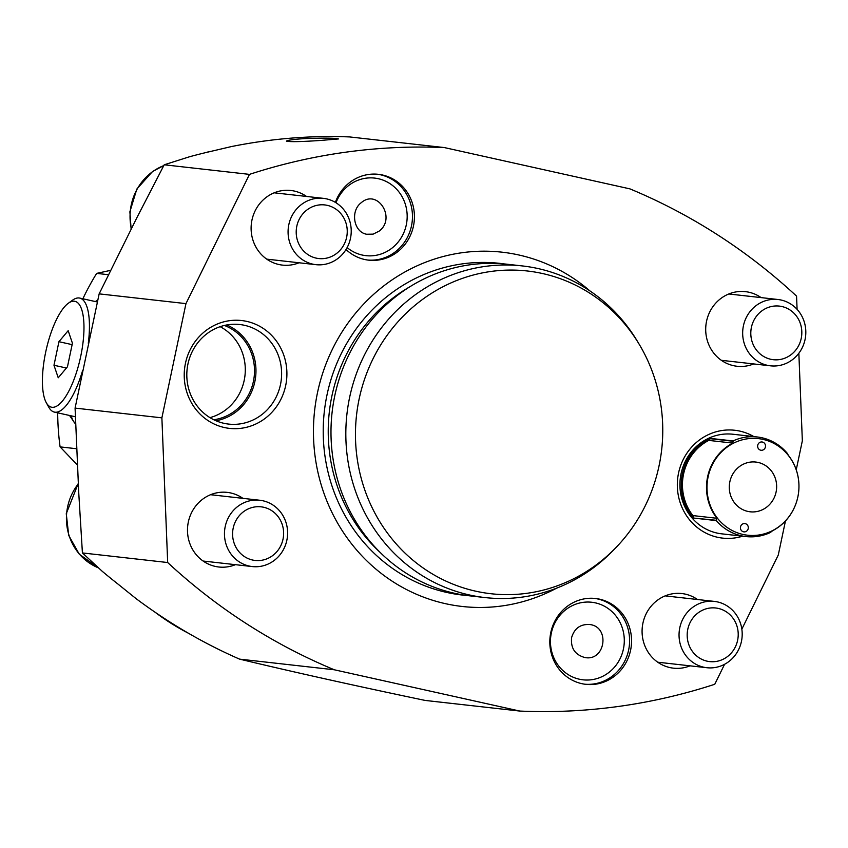 <?xml version="1.0" encoding="UTF-8"?>
<svg xmlns="http://www.w3.org/2000/svg" width="848" height="848" viewBox="0 0 848 848"><rect width="100%" height="100%" fill="white"/><g stroke="black" fill="none" stroke-linecap="round" stroke-linejoin="round"><path stroke-width="1.27" d="M71.115 415.827A66.748 21.624 -77.5 0 0 74.783 423.088L75.599 423.184M97.626 300.648A66.748 21.624 -77.5 0 0 96.492 301.814M185.956 303.626L99.152 293.864L136.973 217.523L164.215 164.788L249.471 174.381L185.956 303.626L161.883 417.852L75.08 408.1L78.79 493.621L82.415 552.938L102.163 571.234A609.055 575.866 -83.6 0 0 117.724 583.869L136.093 598.656C169.038 623.248 203.531 643.399 239.581 659.129C292.804 671.902 354.655 685.672 425.145 700.427L519.877 711.069L334.313 669.782L239.581 659.129M164.215 164.788L189.507 156.763A609.055 575.866 -83.6 0 1 208.756 151.887L231.366 146.577C271.18 138.584 310.591 135.362 349.63 136.931L444.363 147.573L629.916 188.871A609.055 575.866 -83.6 0 1 796.558 296.122L797.088 309.35M366.59 234.239L373.109 234.143L379.151 231.122C396.408 218.318 377.742 188.436 361.343 202.619C350.076 210.855 353.584 232.023 366.59 234.239M208.703 151.898L207.993 151.803M82.871 298.782A250.298 236.656 -83.6 0 1 96.661 273.385L108.459 274.71M76.617 448.74L60.091 446.885A250.298 236.656 -83.6 0 1 57.696 412.838M97.827 299.768L95.4 301.57M69.547 415.478L74.783 423.088M188.5 633.276A250.298 236.656 -83.6 0 1 154.283 611.631M522.357 265.933L507.507 264.269A166.865 157.77 96.4 0 0 332.087 412.457A166.865 157.77 96.4 0 0 470.227 595.9L485.077 597.575A166.865 157.77 -83.6 0 1 346.927 414.131A166.865 157.77 -83.6 0 1 522.357 265.933A166.865 157.77 -83.6 0 1 538.098 268.562A166.865 157.77 -83.6 0 1 637.431 341.331L639.244 344.362A162.392 153.541 96.4 0 0 542.582 273.544A162.392 153.541 96.4 0 0 361.312 478.664A162.392 153.541 96.4 0 0 616.454 547.055A162.392 153.541 96.4 0 0 639.244 344.362M616.454 547.055L614.016 549.61A166.865 157.77 -83.6 0 1 485.077 597.575M796.24 469.803L802.346 440.79L798.848 353.245M519.877 711.069A609.055 575.866 -83.6 0 0 714.758 684.272L724.574 664.302M741.841 629.163L778.273 555.027L785.46 520.948M161.883 417.852L167.681 562.531L82.415 552.938M99.152 293.864L75.08 408.1M249.471 174.381A609.055 575.866 -83.6 0 1 444.363 147.573M304.4 138.606C293.334 139.369 287.345 140.206 286.433 141.128C289.666 141.998 301.093 141.764 320.724 140.439L338.479 138.934C335.32 138.023 323.957 137.906 304.4 138.606M334.313 669.782A609.055 575.866 -83.6 0 1 167.681 562.531M335.363 202.375A43.195 40.842 -83.6 0 1 378.378 174.317A43.195 40.842 -83.6 0 1 414.142 221.805A43.195 40.842 -83.6 0 1 368.732 260.166A43.195 40.842 -83.6 0 1 364.651 259.488A43.195 40.842 -83.6 0 1 346.026 249.503M599.589 599.165A43.195 40.842 -83.6 0 1 630.976 648.137A43.195 40.842 -83.6 0 1 585.862 684.336A43.195 40.842 -83.6 0 1 550.098 636.848A43.195 40.842 -83.6 0 1 595.508 598.487A43.195 40.842 -83.6 0 1 599.589 599.165M224.381 427.53A54.272 51.315 -83.6 0 1 197.754 338.267A54.272 51.315 -83.6 0 1 284.557 357.58A54.272 51.315 -83.6 0 1 224.381 427.53M742.647 536.19A54.272 51.315 -83.6 0 1 717.493 537.261A54.272 51.315 -83.6 0 1 680.721 465.414A54.272 51.315 -83.6 0 1 753.84 436.593M299.068 262.774A37.545 35.499 -83.6 0 1 282.437 265.106A37.545 35.499 -83.6 0 1 278.897 264.512A37.545 35.499 -83.6 0 1 251.612 221.943A37.545 35.499 -83.6 0 1 290.832 190.482A37.545 35.499 -83.6 0 1 306.52 196.45M235.447 564.673A37.545 35.499 -83.6 0 1 218.816 567.005A37.545 35.499 -83.6 0 1 215.275 566.411A37.545 35.499 -83.6 0 1 187.991 523.841A37.545 35.499 -83.6 0 1 227.211 492.381A37.545 35.499 -83.6 0 1 242.899 498.348M690.039 665.839A37.545 35.499 -83.6 0 1 673.407 668.16A37.545 35.499 -83.6 0 1 669.867 667.567A37.545 35.499 -83.6 0 1 642.583 625.008A37.545 35.499 -83.6 0 1 681.792 593.547A37.545 35.499 -83.6 0 1 697.491 599.504M753.66 363.94A37.545 35.499 -83.6 0 1 737.029 366.262A37.545 35.499 -83.6 0 1 733.488 365.668A37.545 35.499 -83.6 0 1 706.204 323.109A37.545 35.499 -83.6 0 1 745.413 291.648A37.545 35.499 -83.6 0 1 761.112 297.606M556.617 588.162A178.26 168.551 -83.6 0 1 445.38 603.659A178.26 168.551 -83.6 0 1 330.741 352.736A178.26 168.551 -83.6 0 1 590.028 291.002M244.531 325.314A50.096 47.371 96.4 0 0 239.804 324.519A50.096 47.371 96.4 0 0 187.482 366.506A50.096 47.371 96.4 0 0 223.883 423.3A50.096 47.371 96.4 0 0 228.621 424.085A50.096 47.371 96.4 0 0 280.942 382.109A50.096 47.371 96.4 0 0 244.531 325.314M216.007 420.767A50.096 47.371 96.4 0 0 255.64 376.713A50.096 47.371 96.4 0 0 226.776 324.964M224.391 325.462A48.802 46.152 -83.6 0 1 254.188 376.554A48.802 46.152 -83.6 0 1 213.791 419.749M209.954 417.629A48.802 46.152 96.4 0 0 244.977 375.516A48.802 46.152 96.4 0 0 220.173 326.681M77.338 464.958L60.091 446.885M96.661 273.385L110.59 270.353M571.626 637.537C570.545 648.158 574.986 654.826 584.95 657.55C605.313 661.504 610.39 626.884 589.805 624.531C580.477 623.969 574.425 628.304 571.626 637.537M733.043 440.939A50.106 47.382 -83.6 0 1 757.222 436.974L732.926 434.24A50.106 47.382 96.4 0 0 680.594 476.237A50.106 47.382 96.4 0 0 717.005 533.053A50.106 47.382 96.4 0 0 721.733 533.837L746.017 536.572A50.106 47.382 -83.6 0 1 741.29 535.777A50.106 47.382 -83.6 0 1 716.263 520.598L716.952 518.287A48.855 46.195 96.4 0 1 732.799 443.101L733.043 440.939L710.105 438.363A50.106 47.382 96.4 0 0 693.314 518.022L716.263 520.598M770.758 359.276A26.977 25.504 96.4 0 0 800.66 324.508A26.977 25.504 96.4 0 0 757.518 314.915A26.977 25.504 96.4 0 0 770.758 359.276M767.366 365.308A33.369 31.556 -83.6 0 1 743.113 327.466A33.369 31.556 -83.6 0 1 777.976 299.503A33.369 31.556 -83.6 0 1 805.6 336.19A33.369 31.556 -83.6 0 1 770.514 365.827A33.369 31.556 -83.6 0 1 767.366 365.308M757.222 436.974A50.106 47.382 -83.6 0 1 786.976 452.949L788.502 455.503A48.855 46.195 -83.6 0 1 772.666 530.689L770.196 532.597A50.106 47.382 -83.6 0 1 746.017 536.572M742.954 534.441A48.59 45.94 96.4 0 0 796.844 471.806A48.59 45.94 96.4 0 0 719.115 454.517A48.59 45.94 96.4 0 0 742.954 534.441M760.709 450.203A4.176 3.943 -83.6 0 1 758.663 443.345A4.176 3.943 -83.6 0 1 765.331 444.829A4.176 3.943 -83.6 0 1 760.709 450.203M745.233 523.64A4.176 3.943 -83.6 0 1 747.279 530.498A4.176 3.943 -83.6 0 1 740.601 529.014A4.176 3.943 -83.6 0 1 745.233 523.64M758.123 462.446A25.027 23.67 -83.6 0 1 776.312 490.822A25.027 23.67 -83.6 0 1 750.173 511.8A25.027 23.67 -83.6 0 1 729.45 484.282A25.027 23.67 -83.6 0 1 755.769 462.054A25.027 23.67 -83.6 0 1 758.123 462.446M693.314 518.022L716.549 520.312M710.105 438.363L710.041 438.67A2.502 2.364 -83.6 0 1 708.748 440.398A48.855 46.195 96.4 0 0 692.901 515.584A2.502 2.364 -83.6 0 1 693.378 517.715M707.137 661.175A26.977 25.504 96.4 0 0 737.05 626.407A26.977 25.504 96.4 0 0 693.897 616.814A26.977 25.504 96.4 0 0 707.137 661.175M703.745 667.206A33.369 31.556 -83.6 0 1 679.492 629.364A33.369 31.556 -83.6 0 1 714.355 601.402A33.369 31.556 -83.6 0 1 741.979 638.088A33.369 31.556 -83.6 0 1 706.893 667.726A33.369 31.556 -83.6 0 1 703.745 667.206M316.166 258.121A26.977 25.504 96.4 0 0 346.079 223.353A26.977 25.504 96.4 0 0 302.927 213.749A26.977 25.504 96.4 0 0 316.166 258.121M312.774 264.141A33.369 31.556 -83.6 0 1 288.521 226.31A33.369 31.556 -83.6 0 1 323.385 198.347A33.369 31.556 -83.6 0 1 351.008 235.034A33.369 31.556 -83.6 0 1 315.922 264.671A33.369 31.556 -83.6 0 1 312.774 264.141M252.545 560.019A26.977 25.504 96.4 0 0 282.458 525.251A26.977 25.504 96.4 0 0 239.316 515.648A26.977 25.504 96.4 0 0 252.545 560.019M249.153 566.04A33.369 31.556 -83.6 0 1 224.911 528.209A33.369 31.556 -83.6 0 1 259.764 500.246A33.369 31.556 -83.6 0 1 287.387 536.932A33.369 31.556 -83.6 0 1 252.301 566.57A33.369 31.556 -83.6 0 1 249.153 566.04M82.616 370.512A58.406 18.921 102.5 0 1 55.014 412.202A58.406 18.921 102.5 0 1 54.367 412.096A58.406 18.921 102.5 0 1 48.813 407.252L46.269 402.662A54.23 17.564 -77.5 0 0 52.025 407.273A54.23 17.564 -77.5 0 0 82.277 347.871A54.23 17.564 -77.5 0 0 68.402 303.192A54.23 17.564 -77.5 0 0 46.057 350.415A54.23 17.564 -77.5 0 0 46.269 402.662M68.402 303.192L72.652 300.118A58.406 18.921 102.5 0 1 79.087 297.977A58.406 18.921 102.5 0 1 79.744 298.083A58.406 18.921 102.5 0 1 88.309 343.26M53.975 365.255L58.236 377.784L67.469 366.771L72.43 343.217L68.169 330.678L58.936 341.702L53.975 365.255L66.42 368.021M72.133 344.638L58.936 341.702M504.2 263.929A166.897 157.802 96.4 0 0 325.855 400.892A166.897 157.802 96.4 0 0 446.737 592.434A166.897 157.802 96.4 0 0 466.919 595.497M379.904 552.186A162.689 153.827 -83.6 0 1 409.732 286.836M595.423 602.875A39.029 36.899 -83.6 0 1 614.567 667.069A39.029 36.899 -83.6 0 1 552.143 653.172A39.029 36.899 -83.6 0 1 595.423 602.875M584.876 684.209A43.195 40.842 96.4 0 0 629.099 647.406A43.195 40.842 96.4 0 0 597.628 598.942A43.195 40.842 96.4 0 0 594.533 598.381M335.988 202.757A39.029 36.899 -83.6 0 1 382.151 179.797A39.029 36.899 -83.6 0 1 405.8 226.957A39.029 36.899 -83.6 0 1 362.202 255.036A39.029 36.899 -83.6 0 1 347.129 247.584M367.746 260.039A43.195 40.842 96.4 0 0 412.181 221.582A43.195 40.842 96.4 0 0 377.402 174.222M692.901 515.584L716.952 518.287M708.748 440.398L732.799 443.101M710.041 438.67L733.202 441.278M163.781 165.604A53.668 50.742 96.4 0 0 131.345 228.631M78.27 483.879A53.668 50.742 96.4 0 0 98.326 567.831M721.33 360.305L770.514 365.827M728.792 293.98L777.976 299.503M657.709 662.203L706.893 667.726M665.171 595.879L714.355 601.402M163.834 165.508L152.449 171.593L136.825 189.062L129.882 211.788L131.122 229.087M266.749 259.138L315.922 264.671M274.201 192.814L323.385 198.347M78.249 483.487L66.261 513.687L68.709 535.395L79.256 554.189L98.389 567.884M203.128 561.037L252.301 566.57M210.58 494.713L259.764 500.246M54.367 412.096L75.377 416.771M79.744 298.083L97.329 301.994"/></g></svg>
